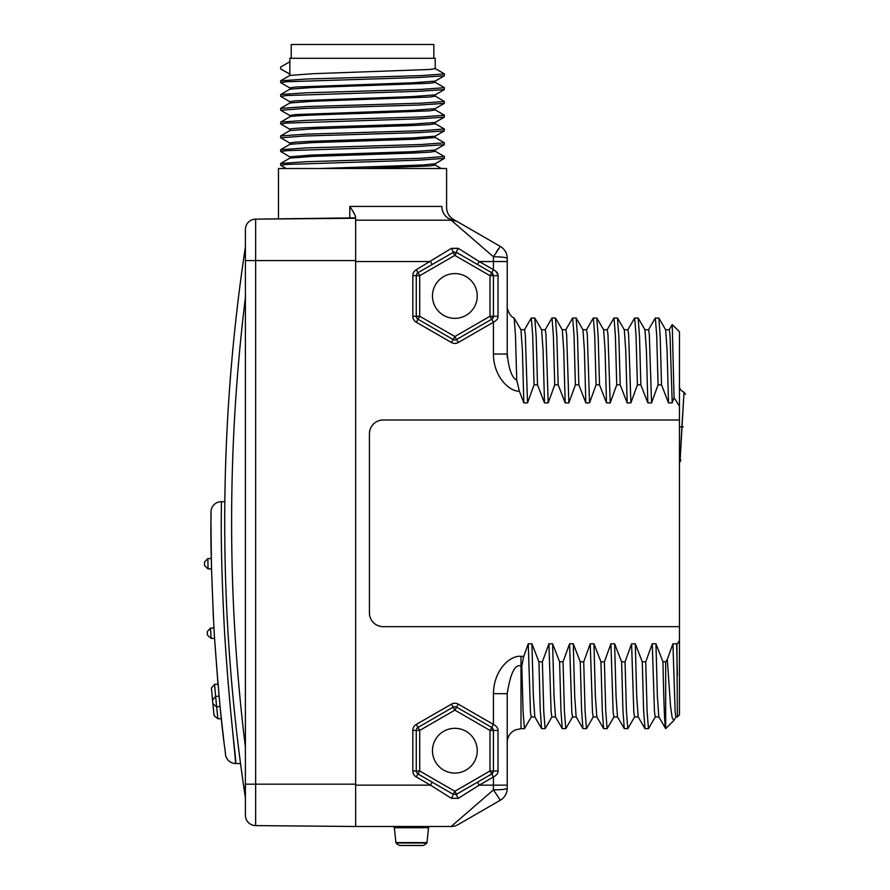 <?xml version="1.0" encoding="UTF-8"?>
<svg xmlns="http://www.w3.org/2000/svg" width="890" height="890" viewBox="0 0 890 890"><rect width="100%" height="100%" fill="white"/><g stroke="black" fill="none" stroke-linecap="round" stroke-linejoin="round"><path stroke-width="1.33" d="M486.418 250.724L493.438 256.798L493.438 261.526L507.222 261.526L507.222 258.378L507.222 354.042L493.438 354.042C493.494 376.904 509.636 391.756 519.36 391.188L523.832 402.892L522.397 350.215L520.962 329.812L514.186 318.086M507.222 357.513L507.222 354.042C508.802 369.216 511.984 377.927 516.734 380.141L519.36 391.188M493.438 256.798A13.784 1.58 180 0 1 507.222 258.378A13.784 13.784 0 0 0 500.325 246.441L458.05 222.033L500.325 246.441L493.438 256.798L451.163 220.186L452.676 219.997L451.163 220.186A13.784 13.784 -60 0 1 458.05 222.033L457.382 221.643C454.812 220.164 454.812 220.164 457.382 221.643L458.05 222.033A13.784 13.784 0 0 0 451.163 220.186A13.784 13.784 120 0 1 458.05 222.033A13.784 13.784 0 0 0 456.348 221.198M498.033 316.317L498.033 316.261C498.133 318.553 496.598 320.545 493.438 322.224L493.438 354.042M498.033 275.689L489.99 275.689L489.99 316.261L454.857 336.531L419.713 316.261L419.713 275.689L454.857 255.419L489.99 275.689L491.714 272.707L477.496 264.508L479.221 261.526L493.438 261.526L493.438 269.726C496.609 271.417 498.133 273.408 498.033 275.689L498.033 316.261L493.438 316.261L491.714 319.243L456.581 339.513A3.449 3.449 0 0 1 453.132 339.513L418 319.243A3.449 3.449 0 0 1 416.275 316.261A3.449 3.449 0 0 0 418 319.243A3.449 3.449 0 0 1 416.275 316.261A3.449 3.449 0 0 0 418 319.243L419.713 316.261L416.275 316.261L416.275 275.689A3.449 3.449 0 0 1 418 272.707L453.132 252.437L456.581 252.437L491.714 272.707L493.438 275.689L493.438 316.261A3.449 3.449 0 0 1 493.394 316.818A3.449 3.449 0 0 0 493.438 316.261L489.99 316.261L491.714 319.243A3.449 3.449 0 0 0 492.682 318.409A3.449 3.449 0 0 1 491.714 319.243L493.438 322.224L458.294 342.494L456.581 339.513A3.449 3.449 0 0 1 453.132 339.513L454.857 336.531L456.581 339.513A3.449 3.449 0 0 1 453.132 339.513L451.408 342.494L416.275 322.224A6.886 6.886 0 0 1 412.827 316.261L412.827 275.689A6.886 6.886 0 0 1 416.275 269.726L451.408 248.355L458.294 248.355L479.221 261.526L458.294 248.355A3.449 0.567 120 0 0 456.581 252.437L462.043 255.597M534.901 716.94L531.208 716.94L530.462 712.067L528.248 643.781L523.743 656.375L520.995 656.375C510.994 654.895 493.75 669.18 493.438 693.677L493.438 724.449C496.609 726.14 498.133 728.12 498.033 730.412L493.438 730.412L493.438 770.985L491.714 773.966L456.581 794.247A3.449 3.449 0 0 1 455.602 794.636M528.248 643.781L531.942 643.781L538.928 661.826L542.377 661.826L548.919 643.781L552.612 643.781L559.599 661.826L563.047 661.826L569.589 643.781L573.282 643.781L580.269 661.826L583.718 661.826L590.248 643.781L593.953 643.781L600.939 661.826L604.388 661.826L610.918 643.781L614.623 643.781L621.609 661.826L625.058 661.826L631.589 643.781L635.293 643.781L642.28 661.826L645.728 661.826L652.259 643.781L655.963 643.781L662.95 661.826L665.676 661.826L667.3 659.412L672.929 643.781L676.634 643.781L676.912 644.549L679.459 640.433L679.459 714.87L677.39 716.94L675.888 716.94L675.154 712.067L672.929 643.781M669.158 329.812L672.228 324.572L679.459 331.803L679.459 640.433M679.459 648.565L679.459 626.682L383.201 626.682A13.784 13.784 0 0 1 369.428 612.899L369.428 433.775A13.784 13.784 0 0 1 383.201 419.991L679.459 419.991L679.459 462.444L679.459 426.877L681.907 426.811L680.06 461.32L683.998 392.457L681.907 426.811L683.242 426.922M679.459 419.891L679.459 406.229L674.064 397.608L672.217 402.892L668.512 402.892L661.526 384.847L660.202 336.62L658.878 318.097L655.352 318.019L656.709 335.474L658.077 384.847L661.526 384.847M658.077 384.847L651.547 402.892L647.842 402.892L640.856 384.847L639.532 336.62L638.119 318.019L634.681 318.019L636.038 335.474L637.407 384.847L640.856 384.847M637.407 384.847L630.877 402.892L627.172 402.892L620.185 384.847L618.861 336.62L617.449 318.019L614.011 318.019L615.379 335.474L616.737 384.847L620.185 384.847M616.737 384.847L610.206 402.892L606.502 402.892L599.515 384.847L598.191 336.62L596.778 318.019L593.341 318.019L594.709 335.474L596.066 384.847L599.515 384.847M596.066 384.847L589.536 402.892L585.831 402.892L578.845 384.847L577.521 336.62L576.119 318.019L572.671 318.019L574.039 335.474L575.396 384.847L578.845 384.847M575.396 384.847L568.866 402.892L565.161 402.892L558.175 384.847L556.851 336.62L555.449 318.019L552 318.019L553.369 335.474L554.737 384.847L558.175 384.847M554.737 384.847L548.196 402.892L544.502 402.892L537.504 384.847L536.192 336.62L534.779 318.019L531.33 318.019L532.698 335.474L534.067 384.847L537.504 384.847M534.067 384.847L527.525 402.892L523.832 402.892M355.644 220.186L451.163 220.186L456.225 221.154M349.792 218.317L349.792 206.413C353.786 212.332 355.733 216.148 355.644 217.85L355.644 219.329L355.644 217.85L278.481 218.94L355.644 218.261L355.644 826.487L451.163 826.487L493.438 789.875L500.325 800.232L458.05 824.641L500.325 800.232L499.835 799.832M355.644 826.487L255.653 825.609A10.335 10.335 0 0 1 245.406 815.273L245.406 229.475A10.335 10.335 0 0 1 255.653 219.14L355.644 217.85M355.644 217.761L355.577 217.138M353.397 212.132L352.384 210.418M351.149 208.46L350.059 206.792M454.078 222.711L455.524 223.957M457.827 225.96L459.941 227.796M451.408 798.33A3.449 0.567 -60 0 0 453.132 794.247L454.857 791.266L419.724 770.985L419.724 730.412L454.857 710.131L489.99 730.412L489.99 770.985L454.857 791.266L456.581 794.247A3.449 0.567 -120 0 0 458.305 798.33L479.243 785.147L458.305 798.33L451.408 798.33L430.471 785.147L355.644 785.147M467.228 812.57L459.941 818.878M457.827 820.714L455.524 822.705M454.078 823.962L451.163 826.487A13.784 13.784 0 0 0 458.05 824.641A13.784 13.784 -120 0 1 451.163 826.487A13.784 13.784 -120 0 0 458.05 824.641M492.593 773.232L492.682 773.143A3.449 3.449 0 0 1 491.714 773.966L456.581 794.247L453.132 794.247L418 773.966A3.449 3.449 0 0 1 416.275 770.985L416.275 730.412A3.449 3.449 0 0 1 418 727.43L453.132 707.138A3.449 3.449 0 0 1 456.581 707.138L491.714 727.43L493.438 730.412L493.438 770.985A3.449 3.449 0 0 1 493.394 771.541L493.427 771.14M498.033 771.052L498.033 770.985C498.133 773.277 496.598 775.268 493.438 776.948L493.438 789.875A13.784 1.58 0 0 0 507.222 788.295L507.222 785.147L507.222 788.295A13.784 13.784 0 0 1 500.325 800.232M531.297 716.862L524.444 728.654L523.12 712.323L521.796 665.942L520.995 665.942C515.021 663.907 510.426 673.152 507.222 693.677L507.222 785.147L479.243 785.147L477.518 782.165M520.995 656.375L520.995 728.654L515.232 729.911L512.64 731.48C509.125 734.283 507.322 737.932 507.222 742.427L507.222 693.677L493.438 693.677M523.743 656.375L521.796 665.942M538.928 661.826L540.252 710.053L541.576 728.576L534.812 716.862L533.377 696.458L531.942 643.781M541.576 728.576L545.114 728.654L543.745 711.199L542.377 661.826M555.571 716.94L551.878 716.94L551.133 712.067L548.919 643.781M559.599 661.826L560.923 710.053L562.246 728.576L555.482 716.862L554.047 696.458L552.612 643.781M562.246 728.576L565.784 728.654L564.416 711.199L563.047 661.826M572.637 716.862L565.784 728.654M576.242 716.94L572.537 716.94L571.803 712.067L569.589 643.781M580.269 661.826L581.593 710.053L582.917 728.576L576.153 716.862L574.718 696.458L573.282 643.781M582.917 728.576L586.454 728.654L585.086 711.199L583.718 661.826M596.912 716.94L593.207 716.94L592.473 712.067L590.248 643.781M600.939 661.826L602.263 710.053L603.587 728.576L596.812 716.862L595.388 696.458L593.953 643.781M603.587 728.576L607.114 728.654L605.756 711.199L604.388 661.826M613.978 716.862L607.114 728.654M617.582 716.94L613.877 716.94L613.143 712.067L610.918 643.781M621.609 661.826L622.933 710.053L624.257 728.576L617.482 716.862L616.058 696.458L614.623 643.781M624.257 728.576L627.784 728.654L626.427 711.199L625.058 661.826M638.252 716.928L634.548 716.94L633.814 712.044L631.589 643.781M638.174 716.895L636.717 696.414L635.293 643.781M642.28 661.826L643.604 710.009L645.016 728.654L648.454 728.654L647.086 711.199L645.728 661.826M655.318 716.862L648.454 728.654M658.923 716.94L655.218 716.94L654.484 712.067L652.259 643.781M662.95 661.826C663.862 705.336 664.774 727.608 665.676 728.654L658.823 716.862L657.387 696.458L655.963 643.781M665.676 661.826L665.676 728.654L673.83 720.5L672.195 717.752L670.559 706.315L667.3 659.412M676.912 644.549L677.39 716.94M677.39 675.421L676.634 643.781M672.228 324.572L674.064 397.608M672.217 402.892L669.992 334.607L669.258 329.734L665.553 329.734M668.512 402.892L667.077 350.215L665.653 329.812L658.878 318.086M651.547 402.892L649.322 334.607L648.587 329.734L644.883 329.734M647.842 402.892L646.407 350.215L644.983 329.812L638.208 318.086M630.877 402.892L628.652 334.607L627.917 329.734L624.213 329.734M627.172 402.892L625.737 350.215L624.313 329.812L617.538 318.086M610.206 402.892L607.981 334.607L607.247 329.734L603.542 329.734M606.502 402.892L605.078 350.215L603.643 329.812L596.867 318.086M589.536 402.892L587.311 334.607L586.577 329.734L582.872 329.734M585.831 402.892L584.407 350.215L582.972 329.812L576.197 318.086M568.866 402.892L566.652 334.607L565.907 329.734L562.202 329.734M565.161 402.892L563.737 350.215L562.302 329.812L555.527 318.086M548.196 402.892L545.982 334.607L545.236 329.734L541.543 329.734M544.502 402.892L543.067 350.215L541.632 329.812L534.857 318.086M527.525 402.892L525.311 334.607L524.566 329.734L520.873 329.734M507.222 306.082C506.61 306.972 509.214 316.495 514.142 318.03L515.466 335.308L516.734 380.141M497.933 274.699L495.608 271.027M493.171 317.597L493.238 317.396A3.449 3.449 0 0 1 492.971 317.986L493.049 317.841M432.462 295.981A22.395 22.395 0 0 0 454.857 318.364A22.395 22.395 0 0 0 477.251 295.981A22.395 22.395 0 0 0 454.857 273.586A22.395 22.395 0 0 0 432.462 295.981M451.408 248.355A3.449 0.567 60 0 1 453.132 252.437A3.449 3.449 0 0 1 454.111 252.059M491.714 272.707A3.449 3.449 0 0 1 493.049 274.109A3.449 3.449 0 0 0 491.714 272.707L493.438 269.726L479.221 261.526M412.827 275.689L419.713 275.689L418 272.707L453.132 252.437L454.857 255.419L456.581 252.437L477.496 264.508M416.275 275.689A3.449 3.449 0 0 1 418 272.707L416.275 269.726M496.42 251.848L498.456 248.711M349.792 206.413L441.852 206.413C448.115 207.704 448.115 207.704 441.852 206.413A13.784 13.005 90 0 0 452.676 219.997C455.035 219.897 455.035 219.897 452.676 219.997A13.784 13.617 -60 0 1 457.382 221.643A13.784 13.617 120 0 0 457.338 221.621M255.653 825.609L255.653 219.14L278.481 218.94L278.481 168.51L446.591 168.51L446.591 207.559C446.791 213.166 449.406 217.305 454.445 219.997L457.393 221.655M319.81 168.51L422.984 164.984L435.21 163.738M435.221 149.965L435.221 151.289L429.692 152.157L413.928 153.013L312.601 156.395L289.873 158.12L289.851 156.807L311.133 155.083L412.548 151.689L435.121 150.032M289.851 144.347L289.851 143.023L295.38 142.166L311.133 141.299L412.593 137.917L435.21 136.181L435.221 137.516L413.928 139.229L312.457 142.623L289.94 144.291L280.706 149.631M435.121 109.837L444.321 115.155L444.321 117.146L418.411 118.848L286.714 123.087L280.65 123.933L289.951 129.35M444.332 128.939L444.321 130.93L418.367 132.621L303.857 136.025L280.739 137.816M435.121 137.405L444.355 142.745L444.321 144.714L418.3 146.405L286.647 150.655L280.65 151.5L289.973 156.918M444.41 158.387L418.422 160.178L286.747 164.428L280.65 165.273L286.18 168.51M444.41 129.028L421.148 130.73L306.538 134.134L280.65 135.936M444.41 142.812L421.17 144.514L306.672 147.907L280.65 149.709M444.31 156.495L421.17 158.287L306.872 161.68L280.65 163.482M435.221 122.408L435.221 123.732L429.692 124.589L413.928 125.457L312.39 128.85L289.862 130.585L289.851 129.239C288.849 128.093 323.693 126.947 362.53 125.802L412.582 124.133L435.121 122.464L444.321 117.146M435.221 163.727L435.221 165.073L429.681 165.929L362.53 168.51M289.851 116.79L289.851 115.466L295.38 114.599L412.56 110.36L435.143 108.669M289.851 103.006L289.851 101.683L295.38 100.826L412.571 96.576L435.166 94.885M289.851 89.223L289.851 87.91L295.38 87.042L412.582 82.792L435.121 81.135M289.851 75.45L289.851 74.126L280.795 68.942M435.121 68.497L444.321 73.826L444.321 75.806L418.389 77.508L286.702 81.747L280.65 82.603L289.951 88.021M435.121 82.28L444.321 87.598L444.321 89.59L418.389 91.292L286.714 95.53L280.65 96.376L289.94 101.794M444.266 101.349L444.321 103.374L418.356 105.064L303.98 108.458L280.795 110.282M444.41 73.926L421.081 75.617L306.683 79.01L280.65 80.812M444.41 87.698L421.115 89.401L306.672 92.794L280.739 94.485L280.65 96.376M444.41 101.482L421.081 103.173L306.705 106.566L280.661 108.391M444.41 115.255L421.103 116.957L306.672 120.35L280.739 122.052L280.65 123.933L289.851 129.239M280.65 68.819L280.65 67.028L289.851 61.721L289.851 58.284L435.221 58.284L435.221 68.619L429.692 69.476L312.501 73.725L289.906 75.416M289.851 74.126L289.851 61.721M435.221 81.068L435.221 82.392L429.681 83.26L312.479 87.509L289.94 89.167L280.739 94.496M435.221 94.852L435.221 96.176L429.692 97.032L312.512 101.282L289.918 102.973M435.221 108.636L435.221 109.948L429.681 110.816L362.53 113.397C323.693 114.543 288.849 115.689 289.851 116.846L289.94 116.724M291.219 58.284L291.219 44.5L433.842 44.5L433.842 58.284M679.459 398.097L679.459 406.241M681.818 428.435L681.618 431.839M681.573 432.662L681.529 433.497M681.395 435.755L681.017 442.575M685.523 394.348L684.01 392.212L683.731 396.628M682.641 414.484L682.374 418.956M682.341 419.513L682.307 420.069M493.171 772.32L493.238 772.131A3.449 3.449 0 0 1 492.971 772.72A3.449 3.449 0 0 0 493.238 772.131M432.462 750.693A22.395 22.395 0 0 0 454.857 773.087A22.395 22.395 0 0 0 477.251 750.693A22.395 22.395 0 0 0 454.857 728.309A22.395 22.395 0 0 0 432.462 750.693M419.724 770.985L418 773.966A3.449 3.449 0 0 1 416.275 770.985L419.724 770.985M498.033 730.412L498.033 770.985L489.99 770.985L493.438 776.948L479.243 785.147M453.132 794.247L432.195 782.165L430.471 785.147L416.275 776.948A6.886 6.886 0 0 1 412.827 770.985L412.827 730.412A6.886 6.886 0 0 1 416.275 724.449L451.408 704.157A6.886 6.886 0 0 1 458.305 704.157L493.438 724.449L489.99 730.412L493.438 730.412M491.714 727.43A3.449 3.449 0 0 1 493.049 728.821M454.857 710.131L456.581 707.138A3.449 3.449 0 0 0 453.132 707.138L454.857 710.131M419.724 730.412L418 727.43A3.449 3.449 0 0 0 416.275 730.412L419.724 730.412M243.326 260.937A1846.45 1846.45 0 0 1 244.617 252.048L245.406 246.786L245.406 260.57L355.644 260.57M245.406 270.894L245.406 297.538A1839.563 1839.563 0 0 0 245.406 747.211M245.406 797.963L244.617 792.701L245.406 784.179L355.644 784.179M245.406 257.611L244.617 252.048L245.406 257.611L245.406 297.538M245.406 787.138L244.617 792.701A1846.45 1846.45 0 0 1 244.617 252.048A1846.45 1846.45 0 0 0 244.617 792.701A1846.45 1846.45 0 0 1 243.326 783.812M243.092 782.177A1846.45 1846.45 0 0 1 241.457 770.406L241.946 773.989L241.457 770.406M241.457 274.343L241.946 270.76L241.457 274.343A1846.45 1846.45 0 0 1 243.092 262.572M243.382 260.57L243.115 262.394L243.382 260.57M242.814 264.575L242.414 267.423L242.814 264.575M242.414 777.326L242.814 780.174L242.414 777.326M243.115 782.355L243.382 784.179L243.115 782.355M210.496 628.062A1863.671 1863.671 0 0 0 211.119 638.397L207.47 635.16A1867.12 1867.12 0 0 1 207.259 631.7L210.496 628.062A3.449 3.449 0 0 1 210.696 628.062L213.945 628.062L214.568 638.397C222.189 743.194 225.281 747.377 225.482 754.464A10.335 10.335 172.9 0 0 235.739 763.52L240.534 763.52M231.2 716.239L235.739 763.52C236.462 760.082 230.421 723.392 224.658 634.114C219.608 539.729 221.81 506.065 221.31 501.704L224.836 501.704M213.956 628.118L213.945 628.062C209.072 523.732 211.62 518.97 210.975 511.984A10.335 10.335 0.3 0 1 221.31 501.704M211.119 638.397L214.568 638.397L218.006 684.288A1860.222 1860.222 0 0 0 218.072 685.089L218.061 684.977M211.419 688.037A1867.12 1867.12 0 0 0 212.532 700.107L215.636 696.358L212.532 700.107A1867.12 1867.12 0 0 1 211.419 688.037L214.546 684.299A1863.671 1863.671 0 0 0 215.636 696.358A3.449 3.449 0 0 1 215.97 696.336L219.096 696.336A1860.222 1860.222 0 0 1 218.706 692.086L218.718 692.287M215.636 696.358A1863.671 1863.671 0 0 0 216.637 706.671A1863.671 1863.671 0 0 0 217.872 718.731L214.09 715.638A1867.12 1867.12 0 0 1 212.866 703.567A1867.12 1867.12 0 0 1 212.532 700.107A1867.12 1867.12 0 0 0 212.866 703.567L216.292 706.671L220.097 706.671A1860.222 1860.222 0 0 1 219.886 704.513L219.897 704.646M217.872 718.731L221.343 718.731A1860.222 1860.222 0 0 1 220.431 709.942L220.442 710.053M221.343 718.731L224.28 744.719M210.975 511.984L210.941 520.55M210.941 521.106L211.375 562.113M211.509 568.076A1860.222 1860.222 0 0 1 211.297 558.542L207.926 558.542A3.449 3.449 0 0 0 207.848 558.542L204.478 562.068A1867.12 1867.12 0 0 0 204.555 565.517L207.993 568.877L211.531 568.877L213.433 618.639M228.062 681.862L230.165 705.592M214.546 684.299A3.449 3.449 0 0 1 214.846 684.288L218.006 684.288M429.915 826.487A1.379 1.379 90 0 0 428.546 827.722L426.978 842.607L395.916 842.607L394.359 827.722A1.379 1.379 0 0 0 392.98 826.487A1.379 1.379 0 0 1 394.359 827.722L428.546 827.722A1.379 1.379 0 0 1 429.915 826.487A1.379 1.379 0 0 0 428.546 827.722M426.822 842.986A0.69 0.69 0 0 0 426.978 842.607A0.69 0.69 0 0 1 426.822 842.986A8.266 8.266 0 0 1 423.073 845.467A8.266 8.266 0 0 0 426.822 842.986L396.083 842.986A8.266 8.266 0 0 0 399.821 845.467A0.69 0.69 0 0 0 400.255 845.467M396.083 842.986A0.69 0.69 0 0 1 395.916 842.607A0.69 0.69 0 0 0 396.083 842.986A8.266 8.266 0 0 0 399.821 845.467L423.073 845.467A0.69 0.69 0 0 1 422.65 845.467M458.294 342.494A6.886 6.886 0 0 1 451.408 342.494M432.206 264.508L430.493 261.526L355.644 261.526M416.275 776.948L418 773.966M412.827 770.985L416.275 770.985M412.827 730.412L416.275 730.412M416.275 724.449L418 727.43M451.408 704.157L453.132 707.138M458.305 704.157L456.581 707.138M498.033 316.261L498.033 295.981M412.827 316.261L416.275 316.261A3.449 3.449 0 0 0 418 319.243L416.275 322.224M493.238 317.407A3.449 3.449 0 0 1 492.971 317.986M281.006 121.941L289.851 116.846M498.033 770.985L498.033 750.693M493.438 770.985A3.449 3.449 0 0 1 493.394 771.541M492.682 773.143A3.449 3.449 0 0 1 491.714 773.966M207.259 631.7A1867.12 1867.12 0 0 0 207.47 635.16M204.478 562.068A1867.12 1867.12 0 0 0 204.555 565.517M207.848 558.542A1863.671 1863.671 0 0 0 208.082 568.877M212.866 703.567A1867.12 1867.12 0 0 0 214.09 715.638M520.995 728.654L524.444 728.654M551.967 716.862L545.192 728.576M593.307 716.862L586.532 728.576M634.648 716.851L627.873 728.565M644.916 728.565L638.152 716.851M675.988 716.851L674.053 720.188M648.487 329.812L655.263 318.086M627.817 329.812L634.592 318.086M607.147 329.812L613.922 318.086M593.252 318.086L586.477 329.812M565.817 329.812L572.582 318.086M551.911 318.086L545.147 329.812M524.477 329.812L531.252 318.086M435.088 163.805L444.31 158.476M435.143 150.021L444.344 144.692M289.929 143.123L280.728 137.794M435.088 136.237L444.31 130.908M280.684 137.727L280.684 135.936M280.661 151.5L280.661 149.709M444.355 158.387L444.355 156.595M280.661 165.273L280.661 163.482M444.31 128.972L435.11 123.643M280.728 135.859L289.951 130.53M444.344 156.507L435.121 151.178M280.751 163.393L289.951 158.075M435.099 164.973L441.262 168.533M289.951 115.578L280.751 110.26M435.121 108.691L444.321 103.374M435.121 94.907L444.321 89.59M435.121 81.124L444.321 75.806M289.951 74.237L280.739 68.919M280.661 80.812L280.661 82.603M280.661 108.369L280.661 110.16M289.951 75.394L280.751 80.712M435.121 96.064L444.321 101.382M289.951 102.951L280.751 108.269M289.951 116.735L280.739 122.052M680.928 460.03L679.459 462.711M684.01 392.212C680.839 390.61 679.326 388.618 679.459 386.238M400.044 845.5L422.861 845.5"/></g></svg>
